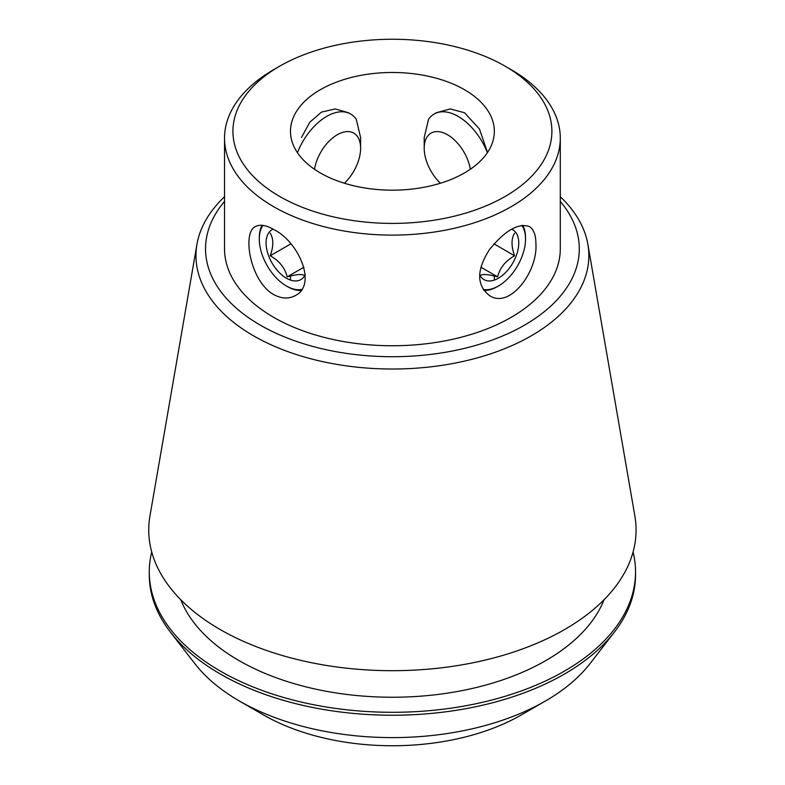 <?xml version="1.0" encoding="UTF-8"?>
<svg xmlns="http://www.w3.org/2000/svg" width="785" height="785" viewBox="0 0 785 785"><rect width="100%" height="100%" fill="white"/><g stroke="black" fill="none" stroke-linecap="round" stroke-linejoin="round"><path stroke-width="1.18" d="M464.484 89.716A101.932 58.846 180 0 1 494.334 131.331A101.932 58.846 180 0 1 392.412 190.176A101.932 58.846 180 0 1 290.479 131.331A101.932 58.846 180 0 1 353.397 76.959A101.932 58.846 180 0 1 464.484 89.716M487.524 152.486L479.439 128.975L464.484 112.726L450.197 108.919L436.391 112.716M487.397 152.673A47.964 27.691 -120 0 0 434.144 114.021A47.964 27.691 -120 0 0 428.522 119.359L424.204 137.591L424.204 148.218A32.98 19.036 -120 0 0 440.434 183.239M314.481 169.266A32.98 19.036 -60 0 1 339.728 133.499A32.98 19.036 -60 0 1 360.609 148.218L360.609 137.591L356.292 119.359A47.964 27.691 -60 0 0 350.679 114.021L348.422 112.726M348.432 112.706L335.264 108.938L321.497 112.088L309.781 122.244L301.509 137.444M262.955 225.413A38.377 22.157 -120 0 0 259.286 239.032A38.377 22.157 -120 0 0 286.417 286.025L287.467 286.633A39.858 23.01 60 0 0 300.949 290.45M259.286 239.032L259.286 237.826A39.858 23.01 60 0 1 262.072 225.315M273.7 294.581C250.287 281.638 241.77 232.468 255.459 226.551C260.031 224.147 266.115 225.128 273.7 229.495C298.536 241.544 317.503 284.818 295.307 295.582C288.762 299.114 281.55 298.781 273.7 294.581M535.91 243.811C537.911 271.424 509.916 309.349 489.506 295.582C476.446 285.289 476.446 269.962 489.487 249.591C504.922 230.554 518.218 222.881 529.365 226.551C533.721 229.318 535.9 235.068 535.91 243.811M521.858 225.413A38.377 22.157 -60 0 1 525.538 239.032A38.377 22.157 -60 0 1 498.397 286.025L497.356 286.633A39.858 23.01 -60 0 1 483.874 290.45M522.741 225.305A39.858 23.01 -60 0 1 525.538 237.826L525.538 239.032M263.466 714.909L239.386 701.015L263.466 714.909A182.356 105.278 0 0 0 521.358 714.909L545.428 701.015A216.405 124.933 180 0 1 239.386 701.015L239.386 701.015A216.405 124.933 180 0 1 194.866 663.678L170.463 632.17A243.134 140.368 0 0 0 220.487 674.129A243.134 140.368 0 0 0 614.351 632.17A243.134 140.368 0 0 0 635.536 574.865L635.536 571.931A243.134 140.368 0 0 0 633.073 552.012M560.294 201.431A186.879 107.888 180 0 1 392.412 356.714A186.879 107.888 180 0 1 224.53 201.431M224.53 138.18L224.53 248.825A167.882 96.928 0 0 0 273.7 317.356A167.882 96.928 0 0 0 456.654 338.374A167.882 96.928 0 0 0 560.294 248.825L560.294 138.18A167.882 96.928 180 0 1 456.654 227.728A167.882 96.928 180 0 1 273.7 206.72A167.882 96.928 180 0 1 224.53 138.18A167.882 96.928 180 0 1 273.7 69.649L279.627 66.225A159.492 92.081 180 0 1 505.187 66.215A159.492 92.081 180 0 1 505.187 66.225A159.492 92.081 180 0 1 505.187 196.436A159.492 92.081 180 0 1 279.637 196.436A159.492 92.081 180 0 1 279.627 66.225M511.123 69.649L505.187 66.225L511.123 69.649A167.882 96.928 180 0 1 560.294 138.18M151.74 552.012A243.134 140.368 0 0 0 149.278 571.931L149.278 574.865A243.134 140.368 0 0 0 170.463 632.17M614.351 632.17L589.957 663.678A216.405 124.933 180 0 1 545.428 701.015M149.278 571.931A243.134 140.368 0 0 0 220.487 671.185A243.134 140.368 0 0 0 485.454 701.613A243.134 140.368 0 0 0 635.536 571.931M180.766 599.73A217.052 125.315 0 0 0 238.934 660.538A217.052 125.315 0 0 0 452.572 692.331A217.052 125.315 0 0 0 604.048 599.73M224.53 196.721A196.436 113.413 0 0 0 196.947 244.341L149.945 516.03A243.664 140.682 0 0 0 220.104 629.482A243.664 140.682 0 0 0 496.738 657.143A243.664 140.682 0 0 0 634.869 516.03L587.877 244.341A196.436 113.413 0 0 0 560.294 196.721M196.947 244.341A196.436 113.413 0 0 0 253.506 335.803A196.436 113.413 0 0 0 476.515 358.097A196.436 113.413 0 0 0 587.877 244.341M360.609 148.218A32.98 19.036 -60 0 1 344.389 183.239M297.427 152.673A47.964 27.691 -60 0 1 350.679 114.021M498.397 286.025A38.377 22.157 -60 0 1 483.167 289.42M479.606 274.554A28.78 16.613 120 0 0 510.358 266.812A28.78 16.613 120 0 0 511.634 229.21M480.675 275.349C482.873 273.877 488.525 274.387 497.631 276.87C499.829 267.901 505.481 260.875 514.587 255.773C511.182 246.274 511.182 238.738 514.587 233.155M480.871 267.185L497.631 276.87M494 243.88L514.587 255.773M286.417 286.025A38.377 22.157 -120 0 0 301.656 289.42M305.218 274.554A28.78 16.613 60 0 1 287.742 278.911A28.78 16.613 60 0 1 268.794 256.273A28.78 16.613 60 0 1 273.18 229.21M270.226 233.155C273.641 238.738 273.641 246.274 270.226 255.773C279.264 260.787 284.916 267.813 287.182 276.87C296.22 274.387 301.872 273.887 304.138 275.349M290.813 243.88L270.226 255.773M303.942 267.194L287.182 276.87M470.333 169.266A32.98 19.036 -120 0 0 445.095 133.499A32.98 19.036 -120 0 0 424.204 148.218M494.334 280.068L494.334 276.026M290.479 280.068L290.479 276.026M436.391 112.726L434.144 114.021"/></g></svg>
